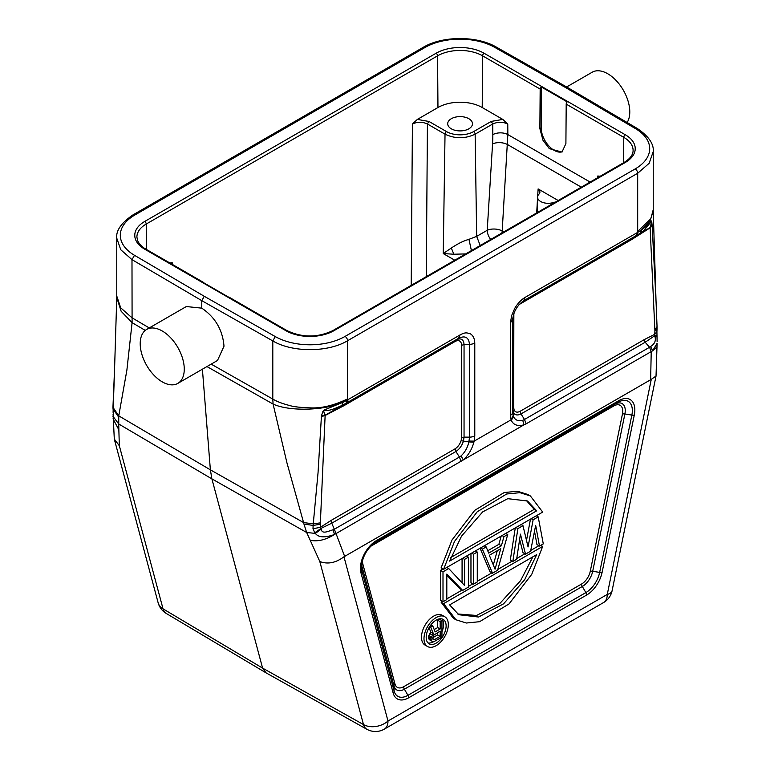 <?xml version="1.0" encoding="UTF-8"?>
<svg xmlns="http://www.w3.org/2000/svg" width="770" height="770" viewBox="0 0 770 770"><rect width="100%" height="100%" fill="white"/><g stroke="black" fill="none" stroke-linecap="round" stroke-linejoin="round"><path stroke-width="1.16" d="M468.843 118.705A12.387 7.151 0 0 0 455.349 117.156A12.387 7.151 0 0 0 447.697 123.768A12.387 7.151 0 0 0 451.326 128.821A12.387 7.151 0 0 0 464.83 130.371A12.387 7.151 0 0 0 472.472 123.768A12.387 7.151 0 0 0 468.843 118.705M555.526 202.029L553.755 202.404L553.726 203.068M553.755 202.404A10.626 6.141 180 0 1 542.975 202.52A10.626 6.141 180 0 1 537.566 197.139A10.626 6.141 180 0 1 539.135 193.963L540.04 192.019L538.124 188.919L558.183 200.498M536.69 212.905L537.556 197.909M537.643 196.398L538.124 188.919M471.413 250.597L468.959 239.345C463.964 240.798 459.546 242.656 451.316 248.007L453.848 254.225L465.648 253.917M468.949 239.335L476.659 236.38L487.217 230.297A10.616 5.428 -176.5 0 1 502.194 230.962A10.616 6.131 -60 0 1 501.867 233.012M600.157 176.263L597.799 175.993L599.06 176.898M503.811 231.895L502.194 230.962L507.844 134.567L590.109 182.066M581.292 187.158L507.555 144.577A10.616 5.428 3.5 0 0 492.569 143.913A131.006 76.942 -60.9 0 0 492.829 134.644L492.742 123.989L475.138 134.163A2.127 1.222 60 0 0 473.637 131.593L491.241 121.419L492.742 123.989C497.747 121.727 502.752 121.737 507.767 124.009L502.81 119.417L482.213 107.521A31.291 18.066 180 0 0 437.957 107.521L417.359 119.417L412.412 124.009C417.417 121.737 422.422 121.727 427.427 123.989L426.291 276.651M491.241 121.419L502.81 119.417M451.316 248.007L443.241 253.571L445.031 134.163A2.127 1.222 -60 0 1 446.533 131.593A19.163 11.059 180 0 0 473.637 131.593M453.848 254.225L443.241 253.571L454.752 260.212M203.357 282.32L145.79 249.085A2.127 1.222 120 0 0 144.722 249.191L285.891 330.696A2.127 1.222 -60 0 1 286.95 330.59L229.383 297.345A2.127 1.222 120 0 0 228.825 297.268L202.789 282.234A2.127 1.222 -60 0 1 203.357 282.32A2.127 1.222 -60 0 1 203.713 282.773M170.93 263.6L172.191 262.695L169.795 262.945M417.359 119.417L429.015 121.477M541.175 86.875L567.201 101.9A2.127 1.222 120 0 0 566.2 104.104L565.902 143.595L562.004 152.065L549.318 148.639L543.004 140.323L539.866 128.571L540.165 89.079A2.127 1.222 -60 0 1 541.175 86.875L541.175 127.82A18.403 10.626 60 0 0 554.188 150.362A18.403 10.626 60 0 0 562.629 151.642M113.084 412.335L114.576 368.686L112.949 407.301L118.753 415.848L210.374 469.835L202.404 369.196M112.949 407.282L113.411 413.519M333.15 529.808L334.478 534.496L336.038 533.581L334.344 529.25L333.15 529.808C329.377 530.53 321.985 535.034 321.234 529.115L320.474 527.296L330.917 520.53L331.764 523.186L321.128 528.345L314.766 532.792L315.382 533.408L306.653 532.484L303.958 524.062L313.111 525.419L312.995 528.749L320.474 527.296A59.194 34.178 -60 0 1 320.358 524.255L313.111 525.419L318.039 472.809L321.398 416.57L325.104 415.502L343.815 405.752L344.546 404.135L346.375 403.076L341.88 405.472C329.772 410.949 329.271 410.285 323.775 410.506L323.862 411.902L322.678 411.892L323.766 410.497M469.055 441.056L474.156 441.133L474.782 435.878A7.431 4.293 0 0 1 469.517 437.139L469.517 344.652L464.05 344.652L464.05 437.139L469.517 437.139L468.863 441.913C467.621 447.553 465.022 452.202 461.076 455.888L459.411 457.043L455.927 451.499C459.507 449.122 462.029 445.599 463.482 440.95L464.05 437.139L461.548 437.735L461.105 440.729C459.834 444.348 457.823 447.052 455.08 448.833L330.917 520.53M461.548 437.735L461.548 345.249L464.05 344.652C463.694 339.262 460.951 337.674 455.811 339.897L346.375 403.076L458.545 338.319L460.085 334.911C465.735 331.889 467.072 332.9 470.48 333.891C473.261 335.653 474.695 338.819 474.772 343.401M345.374 403.653L458.545 338.319C465.205 335.229 468.863 337.347 469.517 344.652L474.772 343.391M343.401 404.779L325.142 415.213L320.368 522.869L313.217 523.85L303.592 522.57L303.958 524.062M323.862 411.902L325.132 415.213L321.542 415.656L321.398 416.57M322.678 411.892L321.542 415.665M312.995 528.749L314.766 532.792M334.363 529.308L331.764 523.186L455.927 451.499L455.08 448.833M468.853 441.903L461.105 440.729M341.88 405.472L343.054 402.219M206.957 366.568L273.081 404.058C288.962 411.498 324.218 410.814 343.064 402.219L323.66 410.237M211.173 364.133L272.801 399.081L273.081 404.058L286.892 462.655L303.592 522.57L210.374 469.835L211.894 478.882L306.653 532.484L310.233 540.299C317.76 541.801 325.845 539.866 334.478 534.496C324.776 537.922 318.414 537.566 315.382 533.408L321.234 529.115M186.34 306.537L201.778 308.154L201.778 300.647L204.281 296.306L134.509 255.313L131.988 259.634L120.755 249.75L116.761 238.151L116.761 296.2M140.207 343.709A31.146 17.98 60 0 1 146.656 329.445A31.146 17.98 60 0 1 170.661 337.789A31.146 17.98 60 0 1 184.261 369.138A31.146 17.98 60 0 1 177.812 383.402A31.146 17.98 60 0 1 153.808 375.048A31.146 17.98 60 0 1 140.207 343.709M201.778 308.154C215.273 317.317 222.674 330.003 224.003 346.192L217.487 360.485L177.812 383.402M272.801 399.081L272.801 340.937L201.778 300.647L131.988 259.634L132.094 322.649L126.877 370.197L118.753 415.848L118.753 424.01L112.882 416.204M145.27 330.407L132.094 322.649L121.131 311.244L116.761 297.518L114.576 368.782M265.929 672.778L366.828 729.248A17.7 10.241 -60.8 0 1 363.498 724.58L262.599 668.119L211.894 478.882L118.753 424.01L118.85 429.804L113.017 418.793M113.075 414.366L113.373 416.512M118.638 417.07L112.949 408.86M448.717 568.539L464.579 585.498L464.579 559.376L468.391 557.182L468.391 587.125L462.674 590.417L446.812 574.093L446.812 599.58L443 601.774L443 571.831L448.717 568.539L446.812 567.442M443 571.831L440.498 570.387L443 568.943M443 601.774L440.498 600.331L440.498 570.387M446.812 575.229L460.171 588.973L462.674 590.417M468.391 557.182L466.485 556.084M464.579 559.376L462.683 558.279M462.077 582.823L462.077 558.625M477.275 581.985L473.463 584.189L473.463 554.246L477.275 552.051L477.275 581.985M473.463 584.189L470.961 582.746L470.961 553.495M477.275 552.051L475.369 550.945M473.463 554.246L471.567 553.149M500.76 548.683L489.335 555.276L495.043 569.184L500.76 548.683M497.295 550.685L493.32 564.968M507.738 534.457L497.584 570.262L492.511 573.198L482.357 549.116L486.159 546.921L488.7 553.101L501.395 545.766L503.936 536.661L507.738 534.457L505.842 533.36M503.936 536.661L502.03 535.554M501.203 536.035L498.893 544.323L501.395 545.766M487.737 550.762L498.893 544.323M486.159 546.921L484.263 545.815M482.357 549.116L480.451 548.019M480.085 548.23L490.009 571.754L492.511 573.198M522.974 525.66L528.056 546.941L533.129 519.798L538.211 516.872L543.283 543.88L539.481 546.074L535.67 525.342L530.588 551.204L525.515 554.14L520.433 534.139L516.631 559.27L512.82 561.465L517.892 528.595L522.974 525.66L521.069 524.562M517.892 528.595L515.996 527.498M515.274 527.912L510.318 560.021L512.82 561.465M519.635 539.404L523.013 552.696L525.515 554.14M534.515 531.233L536.969 544.631L539.481 546.074M538.211 516.872L536.305 515.775M533.129 519.798L531.223 518.701M530.482 519.134L526.497 540.425M526.208 500.317L534.178 509.374L450.874 557.461M536.68 510.818L527.479 500.991L507.748 498.681L482.675 511.896L461.519 536.17L449.613 561.089L536.68 510.818L534.178 509.374M542.686 512.088L443.607 569.29L454.493 541.454L477.246 511.761L506.708 493.984L519.923 492.675L530.376 495.947L542.686 512.088M443.607 569.29L441.104 567.846L451.99 540.011L474.744 510.318L504.206 492.54L517.421 491.231L527.874 494.504L530.376 495.947M532.907 556.806L520.587 580.638L500.182 603.122L476.572 615.461L457.572 613.96M449.613 604.902L458.805 614.72L478.536 617.03L503.609 603.815L524.765 579.541L536.68 554.631L449.613 604.902M443.607 603.632L542.686 546.421L531.791 574.247L509.028 603.94L479.556 621.708L466.351 623.017L455.898 619.744L443.607 603.632L441.104 602.178L442.404 601.428M542.686 546.421L540.781 545.324M446.812 598.887L462.077 590.07M468.391 586.422L472.867 583.843M477.275 581.292L491.905 572.851M497.824 569.434L512.214 561.118M516.747 558.51L524.909 553.794M530.742 550.425L538.875 545.728M441.104 602.178L453.395 618.3L455.898 619.744M434.55 639.591L440.18 636.347L440.18 631.102L433.664 635.221L432.769 638.523L433.067 639.398L434.55 639.591L432.788 638.58M432.769 637.733L437.678 634.904L437.678 632.555M440.18 636.347L437.678 634.904M432.769 625.952L435.137 631.92L440.18 629.013L440.18 621.679L441.951 620.649L441.951 637.069L434.848 641.169L432.182 641.314L431.287 640.428L430.998 638.157L433.366 633.643L430.7 627.146L432.769 625.952L430.911 624.874M430.7 627.146L429.708 626.578M429.025 627.714L430.863 632.199L428.495 636.703L430.998 638.157M433.366 633.643L430.863 632.199M432.182 635.029L429.679 633.575M431.287 636.934L428.784 635.491M430.998 639.552L428.495 638.109L428.495 636.703M428.495 638.109L429.679 639.87L432.182 641.314M431.287 640.428L428.784 638.985M441.951 620.649L439.449 619.205L437.678 620.225L440.18 621.679M440.18 629.013L437.678 627.569L437.678 620.225M434.203 629.562L437.678 627.569M441.836 618.897A14.091 8.133 -60 0 1 443.616 624.432A14.091 8.133 -60 0 1 441.951 631.756M434.068 641.439A14.091 8.133 -60 0 1 427.976 642.912M426.195 637.377A14.091 8.133 120 0 0 429.111 643.826A14.091 8.133 120 0 0 439.968 640.053A14.091 8.133 120 0 0 446.119 625.875A14.091 8.133 120 0 0 443.202 619.426A14.091 8.133 120 0 0 432.345 623.2A14.091 8.133 120 0 0 426.195 637.377M423.991 638.648A17.2 9.933 -60 0 1 431.498 621.332A17.2 9.933 -60 0 1 444.762 616.731A17.2 9.933 -60 0 1 448.323 624.605A17.2 9.933 -60 0 1 440.815 641.91A17.2 9.933 -60 0 1 427.552 646.521A17.2 9.933 -60 0 1 423.991 638.648M444.762 616.731L442.259 615.278A17.2 9.933 120 0 0 428.996 619.889A17.2 9.933 120 0 0 421.488 637.204A17.2 9.933 120 0 0 425.05 645.077L427.552 646.521M375.702 542.215L618.05 402.296L375.741 542.196C367.146 548.23 362.381 556.479 361.457 566.932L361.457 566.932A20.203 11.665 120 0 0 361.939 570.926L394.134 691.065L394.009 685.993A3.542 2.502 165 0 1 394.991 684.049L362.795 563.909A12.695 7.325 -60 0 1 362.564 560.021M343.978 556.787L387.993 721.028A17.7 12.513 -15 0 1 363.498 724.58L319.8 561.503C327.635 564.516 335.701 562.947 343.978 556.787L651.276 379.369L607.27 594.43A17.7 7.228 11.6 0 0 612.092 590.744L656.03 376.039L651.276 379.369M645.173 342.246L654.577 335.836L654.895 336.452C656.156 340.61 654.721 343.969 650.592 346.539L652.652 350.793L656.983 346.952L656.03 376.039M319.8 561.503L310.233 540.299M468.863 441.913L473.887 442.182C471.962 449.305 468.43 455.205 463.28 459.873L461.076 455.888M473.887 442.182L474.156 441.133L511.097 419.804L511.376 420.536C513.532 424.973 517.71 426.416 523.918 424.857L336.038 533.581L344.623 556.325M345.98 403.326L347.578 399.909L343.093 402.238M272.811 399.072C276.786 401.488 282.292 403.615 289.328 405.444C293.659 406.772 300.666 407.58 310.349 407.869C321.629 408.418 334.036 405.424 347.568 398.889L347.915 399.678A7.431 4.293 60 0 1 346.375 403.076M651.497 220.961L651.372 222.809L651.497 220.961C649.745 223.329 646.434 226.313 641.564 229.893M637.743 232.386L641.747 229.816L640.091 233.32M640.438 233.05L644.23 230.201L651.468 221.308M512.656 319.252L512.647 412.239L512.647 409.082L513.215 412.239L514.139 410.112C515.419 412.345 517.421 412.73 520.154 411.267L521.011 413.923L524.486 419.467L522.763 420.276C518.21 421.498 515.063 420.16 513.33 416.243L513.224 412.239C514.755 415.155 517.353 415.723 521.011 413.923L645.173 342.236L644.326 339.58L654.866 334.247M514.139 410.112L513.686 407.638L512.647 409.082M513.686 407.638L513.85 313.544M518.893 304.833L520.154 303.948A3.542 2.041 -120 0 1 520.202 303.428M654.866 329.743L654.885 331.139L657.041 328.174L657.051 326.586L654.866 329.743L650.13 227.843L631.419 239.711L632.151 238.084L637.666 234.898M639.957 233.387L607.559 252.281M636.299 235.687L523.619 300.743L525.159 297.345C521.155 299.751 517.7 303.409 514.774 308.308L511.607 315.652L510.472 322.784L512.647 319.752C513.475 311.783 517.132 305.44 523.619 300.743L523.331 300.926M511.376 420.536L513.33 416.243L513.118 415.617L511.097 419.804L510.472 415.271L510.472 322.784M645.135 342.188L649.601 347.308M650.592 346.539L649.553 347.26L651.228 351.611L652.652 350.793L657.108 343.256M654.885 331.139A60.532 34.939 -60 0 1 654.76 334.296L656.906 331.735L657.118 341.553M654.76 334.296L654.577 335.836L656.618 335.412M652.094 224.811L650.13 227.843L652.142 225.61L651.776 221.885M641.708 229.797L649.967 221.048L653.239 211.009L656.021 300.945L652.142 225.61M651.372 222.867L650.121 227.583L640.139 233.291M627.126 122.497A31.146 17.98 -120 0 0 629.783 111.919A31.146 17.98 -120 0 0 616.193 80.571A31.146 17.98 -120 0 0 592.188 72.226L566.624 86.981M567.452 87.511L565.709 87.636L635.481 128.629L637.252 128.513M653.239 209.661L650.785 218.834L637.685 231.395L637.685 173.25L347.568 340.744C328.068 352.535 292.475 352.622 272.801 340.937L275.285 336.586L204.281 296.306M636.193 235.755L637.339 232.578A7.431 4.293 -120 0 1 635.799 235.986L523.619 300.743M654.895 336.452L656.694 336.326M656.579 330.378L656.656 329.473M131.978 317.779L120.688 307.817L116.761 296.026M118.85 429.804L119.34 445.772L114.297 439.054L113.094 414.087M119.34 445.772L163.038 608.849L262.599 668.119L265.852 672.595M446.533 131.593L428.928 121.419L427.427 123.989L445.031 134.163C455.07 138.908 465.099 138.908 475.138 134.163L476.668 236.38L480.211 245.515M490.692 239.46A10.616 6.131 60 0 1 487.217 230.297L492.559 143.913M597.799 175.993L597.761 177.649M492.829 134.644A10.616 5.968 179.6 0 1 507.844 134.567L507.767 124.009M412.412 124.009L411.209 285.352M172.23 264.351L172.191 262.695M437.957 107.521L437.572 55.835L146.223 224.041L146.416 249.451M436.07 53.255A33.967 19.606 0 0 1 484.099 53.255A2.127 1.222 120 0 0 482.597 55.835A31.839 18.384 0 0 0 437.572 55.835A2.127 1.222 -120 0 0 436.07 53.255L144.722 221.462A2.127 1.222 60 0 1 146.223 224.041A31.839 18.384 0 0 0 136.906 237.16L137.715 240.894C140.4 246.265 145.232 248.797 145.79 249.085M540.165 89.079L482.597 55.835L482.213 107.521M144.722 221.462A33.967 19.606 0 0 0 144.722 249.191M333.92 330.696L625.269 162.489A2.127 1.222 -120 0 0 624.21 162.383L332.861 330.59A2.127 1.222 60 0 1 333.92 330.696A33.967 19.606 0 0 1 285.891 330.696M624.21 162.383C630.158 158.687 633.123 154.712 633.094 150.448A31.839 18.384 0 0 0 623.767 137.339A2.127 1.222 -60 0 1 625.269 134.75A33.967 19.606 0 0 1 625.269 162.489M623.575 162.74L623.767 137.339L566.2 104.104M539.866 128.571L541.175 127.82M484.099 53.255L625.269 134.75M455.811 339.897L455.08 341.514A9.153 5.284 -60 0 1 461.548 345.249M455.08 341.514L343.815 405.752M320.358 524.255L320.368 522.869M334.344 529.25L459.411 457.043L461.095 461.384M131.988 317.779L149.265 327.933M590.263 571.311A3.542 1.444 -168.4 0 1 592.698 571.282L599.657 572.408L631.852 415.097L624.894 413.962A15.198 8.778 -60 0 0 614.518 404.337A3.542 2.041 60 0 0 613.777 405.963A12.695 7.325 -60 0 1 622.449 414L590.263 571.311A12.695 7.325 -60 0 1 581.591 584.006A3.542 2.041 60 0 0 582.322 586.471L404.394 689.198A15.198 8.778 -60 0 1 394.009 685.993L361.823 565.844A15.198 8.778 -60 0 1 361.582 564.699M362.795 563.909A3.542 2.502 -15 0 0 361.823 565.844L361.939 570.926A3.542 2.502 165 0 1 360.966 572.861L393.162 693.01A3.542 2.502 -15 0 0 394.134 691.065A20.203 11.665 120 0 0 407.936 695.329L585.864 592.602L582.322 586.471A15.198 8.778 -60 0 0 592.698 571.282L624.894 413.962A3.542 1.444 11.6 0 0 622.449 414M613.777 405.963L371.467 545.863A3.542 2.041 -120 0 1 371.496 545.42M370.312 546.613A12.695 7.325 -60 0 1 371.467 545.863M393.162 693.01A22.705 13.109 120 0 0 408.668 697.793A3.542 2.041 60 0 0 407.936 695.329L404.394 689.198A3.542 2.041 -120 0 1 403.663 686.725A12.695 7.325 -60 0 1 394.991 684.049M403.663 686.725L581.591 584.006M602.101 572.37A22.705 13.109 120 0 1 586.596 595.066A3.542 2.041 -120 0 0 585.864 592.602A20.203 11.665 120 0 0 599.657 572.408A3.542 1.444 11.6 0 0 602.101 572.37L634.297 415.059A3.542 1.444 -168.4 0 1 631.852 415.097A20.203 11.665 120 0 0 618.05 402.296L375.741 542.196A3.542 2.041 60 0 0 376.472 540.578L618.791 400.679A3.542 2.041 -120 0 1 618.05 402.296M634.297 415.059A22.705 13.109 120 0 0 618.791 400.679M376.472 540.578A22.705 13.109 120 0 0 360.966 572.861M586.596 595.066L408.668 697.793M387.993 721.028A17.7 10.222 60 0 1 384.326 729.132L603.603 602.525A17.7 10.222 -120 0 0 607.27 594.43L387.993 721.028M474.782 343.401L474.782 435.878M347.915 399.678L460.085 334.911M347.568 398.889L347.568 340.744M275.285 336.586A49.559 28.615 180 0 0 345.066 336.413A3.542 2.041 60 0 1 347.568 340.754M567.49 87.472L637.281 128.465C648.658 136.251 653.98 143.952 653.239 151.575L649.149 163.298L637.685 173.25A3.542 2.041 -120 0 0 635.183 168.919L345.066 336.413M520.154 411.267L644.326 339.58M631.419 239.711L520.154 303.948M513.118 415.627L512.647 412.239A7.431 4.293 180 0 1 510.472 415.271M522.763 420.276L523.918 424.857L526.17 423.808L524.486 419.467L649.553 347.26M635.481 128.629A49.559 28.615 180 0 1 635.183 168.919M637.685 231.395L637.714 232.367M525.169 297.345L637.339 232.578M650.64 379.639L651.228 351.611L526.17 423.808M424.934 47.528A3.542 2.041 -120 0 0 423.163 47.355L133.046 214.849A3.542 2.041 60 0 1 134.817 215.032L424.934 47.528A49.559 28.615 180 0 1 494.706 47.355L565.709 87.636M496.429 47.211L494.706 47.355M134.509 255.313A49.559 28.615 180 0 1 134.817 215.032M114.278 439.064L158.139 602.775A17.7 12.513 -15 0 0 163.038 608.849A17.7 10.193 120.8 0 0 166.185 613.401L265.737 672.672M537.566 197.139L537.393 212.501M332.861 330.59C317.558 337.799 302.254 337.799 286.95 330.59M344.373 404.231L347.308 402.537M186.302 306.556L146.656 329.445M366.789 729.219A17.7 17.7 0 0 0 384.326 729.132M603.603 602.525A17.7 17.7 0 0 0 612.092 590.744M640.082 233.3L644.23 230.201M657.041 326.547L656.011 300.666M653.239 151.575L653.239 209.633M653.229 211.259A53.111 53.111 0 0 0 653.239 209.421M640.024 233.368L636.318 235.707M656.983 346.952L657.089 343.237M657.06 328.184L656.925 331.726M567.471 87.453L496.457 47.163C476.938 35.613 442.509 35.699 423.163 47.355M133.046 214.849C121.294 222.877 115.866 230.644 116.761 238.151M116.761 295.988A53.111 53.111 0 0 0 116.761 297.932M158.139 602.775A17.7 17.7 0 0 0 166.224 613.43"/></g></svg>
